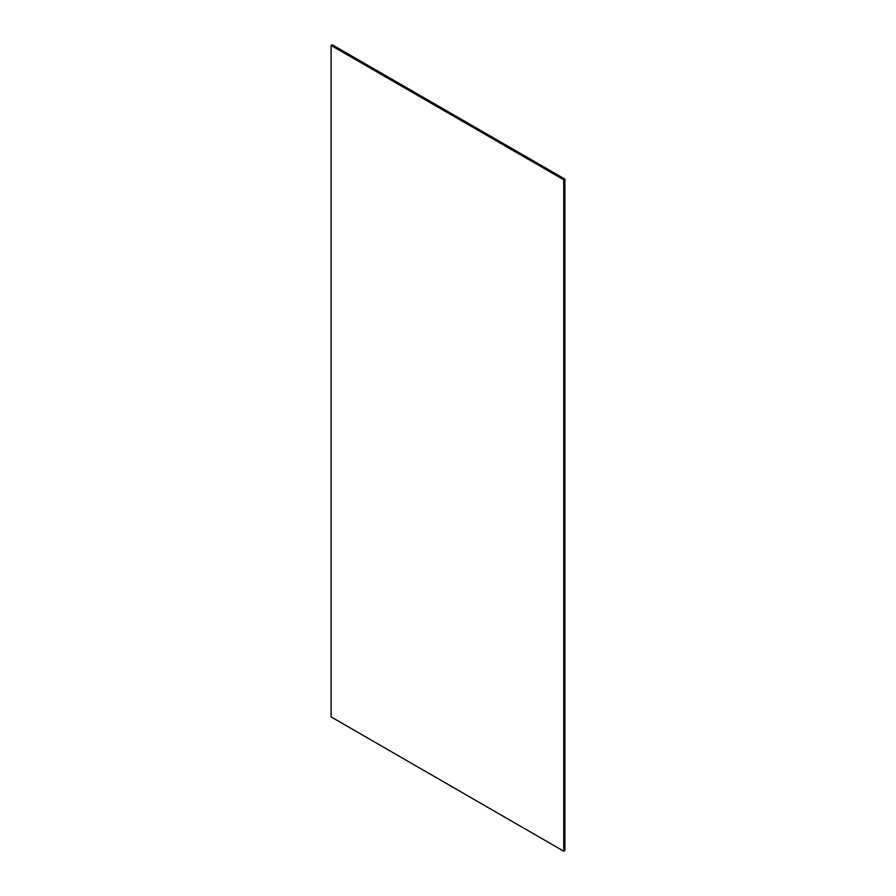 <?xml version="1.0" encoding="UTF-8"?>
<svg xmlns="http://www.w3.org/2000/svg" width="896" height="896" viewBox="0 0 896 896"><rect width="100%" height="100%" fill="white"/><g stroke="black" fill="none" stroke-linecap="round" stroke-linejoin="round"><path stroke-width="1.34" d="M564.883 850.528L563.718 851.2L331.117 716.912L563.718 851.2L563.718 179.76L331.117 45.472L331.117 716.912L331.117 45.472L563.718 179.76L564.883 179.088L332.282 44.8L331.117 45.472L332.282 44.8L564.883 179.088L564.883 850.528L564.883 179.088L563.718 179.76L563.718 851.2L564.883 850.528"/></g></svg>
